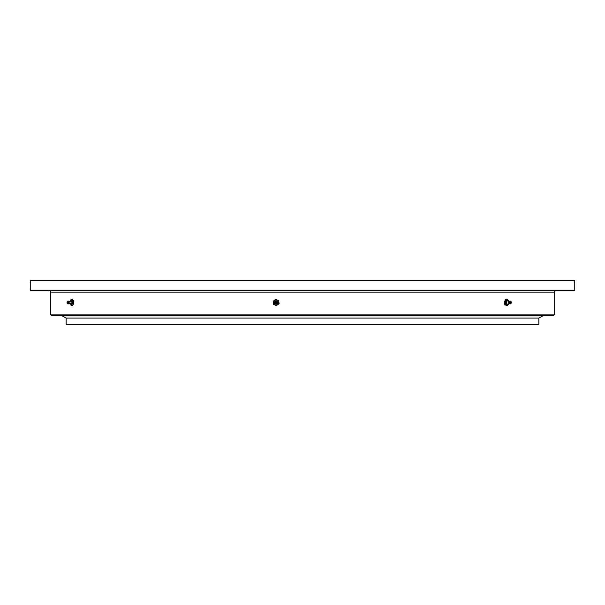 <?xml version="1.0" encoding="UTF-8"?>
<svg xmlns="http://www.w3.org/2000/svg" width="605" height="605" viewBox="0 0 605 605"><rect width="100%" height="100%" fill="white"/><g stroke="black" fill="none" stroke-linecap="round" stroke-linejoin="round"><path stroke-width="0.91" d="M538.367 324.772L66.633 324.772L66.134 324.28L538.866 324.28L538.367 324.772M61.68 315.371A0.492 0.492 0 0 0 62.179 315.863L66.134 318.094L538.866 318.094L66.134 318.094L66.134 324.28M62.179 315.863L542.821 315.863L538.866 318.094L538.866 324.28M49.307 290.619A1.482 1.482 0 0 1 50.79 292.102L50.79 314.872L554.21 314.872L554.21 292.102L50.79 292.102M555.692 290.619A1.482 1.482 0 0 0 554.21 292.102M554.21 314.872L553.711 315.371L51.289 315.371L50.79 314.872M574.75 290.128L574.258 290.619L30.742 290.619L30.25 290.128L574.75 290.128L574.75 280.72L30.25 280.72L30.742 280.228L574.258 280.228L574.75 280.72M30.25 290.128L30.25 280.72M62.406 315.81L542.594 315.81M542.821 315.863A0.492 0.492 0 0 0 543.32 315.371M276.031 303.113A0.741 0.741 90 0 1 276.031 301.887M276.349 302.387A0.741 0.741 90 0 1 275.623 303.241A0.741 0.741 90 0 1 274.889 302.613A0.741 0.741 90 0 1 275.623 301.759A0.741 0.741 90 0 1 276.349 302.387M276.833 302.311A1.24 1.233 -90 0 0 275.434 301.275A1.24 1.233 -90 0 0 274.405 302.689A1.24 1.233 -90 0 0 275.812 303.725A1.24 1.233 -90 0 0 276.833 302.311M275.192 300.988A1.732 1.724 90 0 1 277.74 302.235A1.732 1.724 90 0 1 275.192 304.012M275.57 299.392L278.618 300.534L279.094 303.634L278.481 300.534L275.57 299.392L273.135 301.366L273.611 304.466L276.523 305.608L278.958 303.634M279.094 303.634L276.523 305.608M273.362 302.916A2.723 2.707 90 0 1 277.014 299.959A2.723 2.707 90 0 1 277.733 304.625A2.723 2.707 90 0 1 273.362 302.916M508.139 301.471L508.646 301.328A1.308 0.771 90 0 0 508.533 301.441A1.308 0.771 90 0 0 508.223 302.697A1.308 0.771 90 0 0 508.533 303.559A1.308 0.771 90 0 0 508.646 303.672L508.139 303.529M510.975 302.387A0.741 0.439 -90 0 1 510.106 302.613A0.741 0.439 -90 0 1 510.975 302.387M511.263 302.311A1.24 0.726 90 0 0 510.786 301.335A1.24 0.726 90 0 0 509.818 302.689A1.24 0.726 90 0 0 510.786 303.665A1.24 0.726 90 0 0 511.263 302.311M508.155 303.536A1.732 1.021 -90 0 1 507.088 304.179A1.732 1.021 -90 0 1 506.332 302.765A1.732 1.021 -90 0 1 506.945 300.904A1.732 1.021 -90 0 1 508.155 301.464M508.805 301.184L508.684 300.534L506.96 299.392L505.523 301.366L505.803 304.466L507.527 305.608L508.971 303.634M505.803 304.466L504.789 304.466L505.553 305.041L507.527 305.608M504.789 304.466L504.502 301.366L505.523 301.366M504.502 301.366L505.946 299.392L506.96 299.392M508.752 303.778A2.723 1.603 -90 0 1 508.336 304.625A2.723 1.603 -90 0 1 506.756 305.041A2.723 1.603 -90 0 1 505.757 302.916A2.723 1.603 -90 0 1 506.332 300.375A2.723 1.603 -90 0 1 507.913 299.959A2.723 1.603 -90 0 1 508.752 301.222M70.755 303.846L69.484 303.755A1.308 0.529 -90 0 0 69.53 303.718A1.308 0.529 -90 0 0 69.862 302.303A1.308 0.529 -90 0 0 69.53 301.282A1.308 0.529 -90 0 0 69.484 301.245L70.755 301.154M67.881 302.387L67.578 303.241L67.578 301.759L67.881 302.387M68.078 302.311A1.24 0.507 -90 0 0 67.473 301.29A1.24 0.507 -90 0 0 67.079 302.689A1.24 0.507 -90 0 0 67.473 303.71A1.24 0.507 -90 0 0 68.078 302.311M70.77 301.124A1.732 0.703 90 0 1 71.897 302.235A1.732 0.703 90 0 1 71.556 303.99A1.732 0.703 90 0 1 70.77 303.876M71.103 299.392L72.252 299.392L73.447 300.534L73.644 303.634L72.494 303.634L72.297 300.534L71.103 299.392L70.112 301.366M73.447 300.534L72.297 300.534M73.644 303.634L72.645 305.608L71.496 305.608L72.494 303.634M70.104 302.916L70.301 304.466L71.496 305.608M70.18 301.403A2.723 1.104 90 0 1 70.505 300.375A2.723 1.104 90 0 1 71.594 299.959A2.723 1.104 90 0 1 72.29 302.084A2.723 1.104 90 0 1 71.889 304.625A2.723 1.104 90 0 1 70.8 305.041A2.723 1.104 90 0 1 70.18 303.597M277.128 302.273A1.475 1.467 -90 0 0 275.449 301.04A1.475 1.467 -90 0 0 274.224 302.727A1.475 1.467 -90 0 0 275.895 303.96A1.475 1.467 -90 0 0 277.128 302.273M510.605 301.267A1.475 0.87 90 0 0 510.423 301.108A1.475 0.87 90 0 0 509.266 302.727A1.475 0.87 90 0 0 510.423 303.891A1.475 0.87 90 0 0 510.605 303.733M69.53 303.718L67.919 303.944A1.475 0.605 -90 0 0 68.645 302.273A1.475 0.605 -90 0 0 67.919 301.056L67.473 301.29M274.148 302.742C274.889 300.534 275.948 300.375 277.317 302.258C276.576 304.466 275.517 304.625 274.148 302.742M276.062 301.903A7.918 7.918 0 0 0 276.062 303.097M510.786 301.335L508.533 301.441M508.533 303.559L510.786 303.665M69.53 301.282L67.919 301.056M67.473 303.71L67.919 303.944"/></g></svg>
